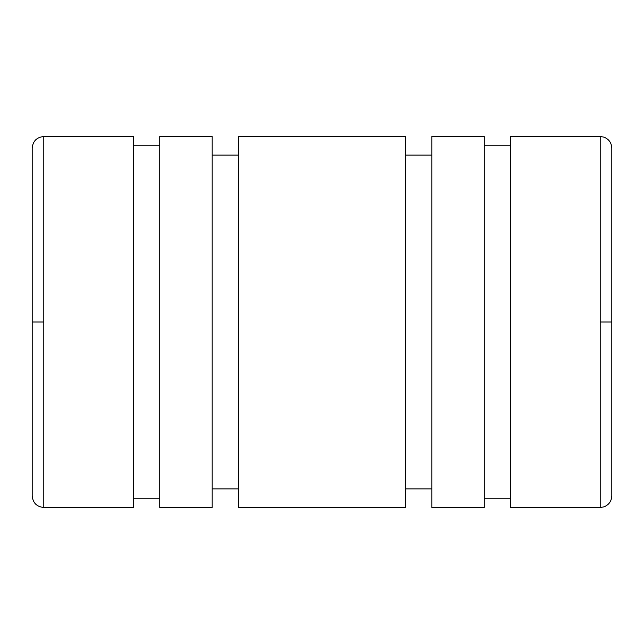 <?xml version="1.0" encoding="UTF-8"?>
<svg xmlns="http://www.w3.org/2000/svg" width="644" height="644" viewBox="0 0 644 644"><rect width="100%" height="100%" fill="white"/><g stroke="black" fill="none" stroke-linecap="round" stroke-linejoin="round"><path stroke-width="0.97" d="M32.2 322L32.2 148.12L32.2 322L43.792 322L43.792 136.528L133.284 136.528L133.284 507.472L43.792 507.472L133.284 507.472L133.284 136.528L43.792 136.528L43.792 507.472L43.792 322L32.2 322L32.2 495.88C32.884 502.924 36.748 506.788 43.792 507.472M133.284 145.802L159.712 145.802L133.284 145.802M159.712 498.198L133.284 498.198L159.712 498.198M159.712 136.528L212.182 136.528L212.182 507.472L159.712 507.472L212.182 507.472L212.182 136.528L159.712 136.528L159.712 507.472L159.712 136.528M212.182 155.075L238.618 155.075L212.182 155.075M238.618 488.925L212.182 488.925L238.618 488.925M238.618 136.528L405.382 136.528L405.382 507.472L238.618 507.472L405.382 507.472L405.382 136.528L238.618 136.528L238.618 507.472L238.618 136.528M405.382 155.075L431.818 155.075L405.382 155.075M431.818 488.925L405.382 488.925L431.818 488.925M431.818 136.528L484.288 136.528L484.288 507.472L431.818 507.472L484.288 507.472L484.288 136.528L431.818 136.528L431.818 507.472L431.818 136.528M484.288 145.802L510.716 145.802L484.288 145.802M510.716 498.198L484.288 498.198L510.716 498.198M510.716 136.528L600.208 136.528L600.208 322L611.8 322L611.8 148.12L611.8 322L600.208 322L600.208 507.472L510.716 507.472L600.208 507.472L600.208 136.528L510.716 136.528L510.716 507.472L510.716 136.528M600.208 507.472L603.702 506.933C608.797 505.009 611.502 501.322 611.8 495.88L611.8 322M43.792 136.528C36.748 137.212 32.884 141.076 32.2 148.12M600.208 136.528L603.702 137.067C608.797 138.991 611.502 142.678 611.8 148.12"/></g></svg>
